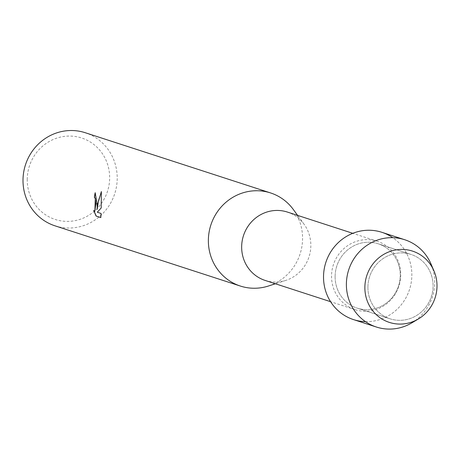 <?xml version="1.0" encoding="UTF-8"?>
<svg xmlns="http://www.w3.org/2000/svg" width="460" height="460" viewBox="0 0 460 460"><rect width="100%" height="100%" fill="white"/><g stroke="black" fill="none" stroke-linecap="round" stroke-linejoin="round"><path stroke-width="0.34" stroke-dasharray="2.3 1.72" d="M367.925 286.971A33.85 32.436 108 0 0 390.04 318.803A33.85 32.436 108 0 0 433.073 286.258A33.85 32.436 108 0 0 410.958 254.42A33.85 32.436 108 0 0 367.925 286.971A33.85 32.436 108 0 0 390.04 318.803A33.85 32.436 108 0 0 433.073 286.258A33.85 32.436 108 0 0 410.958 254.42A33.85 32.436 108 0 0 367.925 286.971M335.116 276.31A33.85 32.436 108 0 0 357.23 308.142A33.85 32.436 108 0 0 400.257 275.597A33.85 32.436 108 0 0 378.149 243.76A33.85 32.436 108 0 0 335.116 276.31A33.85 32.436 108 0 0 357.23 308.142A33.85 32.436 108 0 0 400.257 275.597A33.85 32.436 108 0 0 378.149 243.76A33.85 32.436 108 0 0 335.116 276.31M331.539 275.822A35.949 34.448 108 0 0 355.022 309.632A35.949 34.448 108 0 0 400.717 275.068A35.949 34.448 108 0 0 377.234 241.258A35.949 34.448 108 0 0 331.539 275.822M365.476 321.649A45.891 43.976 108 0 0 411.844 275.471A45.891 43.976 108 0 0 392.759 237.682M265.144 280.433A35.949 34.448 108 0 0 285.809 280.399A35.949 34.448 108 0 0 310.839 245.864A35.949 34.448 108 0 0 304.06 224.233A35.949 34.448 108 0 0 287.356 212.054M268.485 285.999A48.95 46.908 108 0 0 302.571 238.976A48.95 46.908 108 0 0 293.336 209.518M54.976 225.82A48.95 46.908 108 0 0 117.208 178.75A48.95 46.908 108 0 0 85.226 132.716M27.226 179.176A42.832 41.043 108 0 0 67.844 221.386A42.832 41.043 108 0 0 109.652 178.279A42.832 41.043 108 0 0 69.034 136.068A42.832 41.043 108 0 0 27.226 179.176M94.863 211.404L93.662 210.369M93.811 210.364L93.938 210.789M97.347 209.398L95.318 192.746A48.794 46.765 108 0 0 95.306 192.803M101.332 207.995L101.39 191.877M100.941 217.574L101.257 213.469L97.428 212.227L101.183 208M411.844 322.857A45.891 43.976 108 0 0 434.706 282.894A45.891 43.976 108 0 0 430.98 263.954M353.51 319.596A45.891 43.976 108 0 0 411.844 275.471A45.891 43.976 108 0 0 381.869 232.306M390.04 318.803L357.23 308.142L390.04 318.803M355.022 309.632L330.579 301.691M285.809 280.399L275.402 283.762M304.06 224.233L297.614 215.389M377.234 241.258L352.797 233.318M410.958 254.42L378.149 243.76L410.958 254.42"/><path stroke-width="0.69" d="M364.872 287.149A37.479 35.914 108 0 0 400.418 324.082A37.479 35.914 108 0 0 437 286.361A37.479 35.914 108 0 0 401.459 249.423A37.479 35.914 108 0 0 364.872 287.149A37.479 35.914 108 0 0 418.33 318.998A37.479 35.914 108 0 0 437 286.361A37.479 35.914 108 0 0 433.958 270.894A37.479 35.914 108 0 0 393.783 250.361A37.479 35.914 108 0 0 364.872 287.149M392.759 237.682A45.891 43.976 108 0 0 347.438 235.865A45.891 43.976 108 0 0 323.529 276.437A45.891 43.976 108 0 0 365.476 321.649M352.797 233.318L287.356 212.054A35.949 34.448 108 0 0 241.661 246.623A35.949 34.448 108 0 0 265.144 280.433L330.579 301.691M297.614 215.389L293.336 209.518A48.95 46.908 108 0 0 270.595 192.941A48.95 46.908 108 0 0 208.368 240.005A48.95 46.908 108 0 0 240.344 286.045A48.95 46.908 108 0 0 268.485 285.999L275.402 283.762M95.306 192.803A48.794 46.765 108 0 0 94.53 197.363L94.38 197.363A48.95 46.908 -72 0 1 95.168 192.746L97.152 203.872L97.198 209.398L97.715 204.056L101.367 191.573L101.183 207.995L97.278 212.227L101.108 213.474L100.786 217.574L96.065 216.045L100.797 217.528M270.595 192.941L85.226 132.716A48.95 46.908 108 0 0 23 179.785A48.95 46.908 108 0 0 54.976 225.82L240.344 286.045M96.065 216.039L93.662 210.364L94.794 211.41L95.881 203.464L95.162 198.386L94.38 197.363M94.53 197.363L95.312 198.386L94.863 211.404M93.938 210.789L96.221 216.039M101.39 191.877L98.538 200.583L97.198 209.398M433.958 270.894L430.98 263.954A45.891 43.976 108 0 0 404.725 239.735A45.891 43.976 108 0 0 346.386 283.86A45.891 43.976 108 0 0 376.366 327.02A45.891 43.976 108 0 0 411.844 322.857L418.33 318.998M404.725 239.735L381.869 232.306A45.891 43.976 108 0 0 323.529 276.437A45.891 43.976 108 0 0 353.51 319.596L376.366 327.02"/></g></svg>
